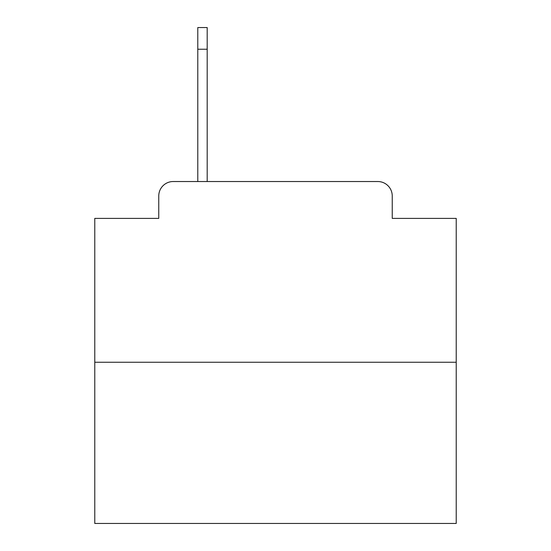 <?xml version="1.0" encoding="UTF-8"?>
<svg xmlns="http://www.w3.org/2000/svg" width="551" height="551" viewBox="0 0 551 551"><rect width="100%" height="100%" fill="white"/><g stroke="black" fill="none" stroke-linecap="round" stroke-linejoin="round"><path stroke-width="0.83" d="M158.757 195.984L158.757 218.389L158.757 195.984A14.457 14.457 0 0 1 173.214 181.527L197.788 181.527L197.788 27.55L207.19 27.55L207.19 181.527L219.112 181.527M456.221 362.248L94.779 362.248L94.779 523.45L456.221 523.45L456.221 218.389L392.243 218.389L392.243 195.984A14.457 14.457 0 0 0 377.786 181.527L173.214 181.527M94.779 362.248L94.779 218.389L158.757 218.389M331.888 181.527L377.786 181.527M392.243 218.389L392.243 195.984M207.19 49.239L197.788 49.239"/></g></svg>
